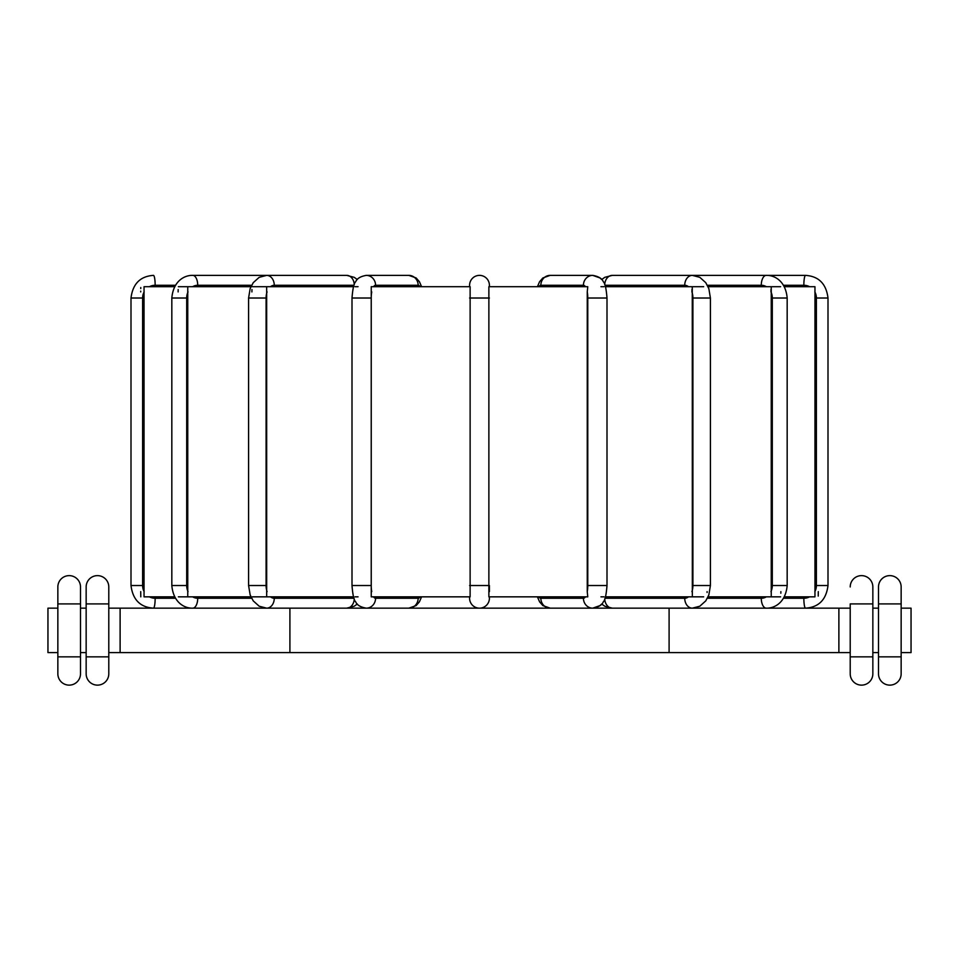 <?xml version="1.0" encoding="UTF-8"?>
<svg xmlns="http://www.w3.org/2000/svg" width="959" height="959" viewBox="0 0 959 959"><rect width="100%" height="100%" fill="white"/><g stroke="black" fill="none" stroke-linecap="round" stroke-linejoin="round"><path stroke-width="1.44" d="M144.078 287.484L144.042 286.693L174.622 286.693M140.769 287.532L140.745 288.551M140.709 291.176L140.709 291.908M178.386 286.693L250.922 286.693M252.301 286.693L353.523 286.693M354.962 286.693L358.055 286.693M371.241 286.693L470.126 286.693L470.126 596.846L371.241 596.846L371.241 286.693M587.256 591.631L587.759 596.846L488.874 596.846L488.874 286.693L587.759 286.693L587.256 291.908A12.731 4.351 90 0 1 587.783 298.021L587.783 585.529A12.731 4.351 90 0 1 587.256 591.631L587.256 291.908M600.945 286.693L604.038 286.693M605.477 286.693L703.654 286.693M708.078 286.693L780.614 286.693M784.378 286.693L814.958 286.693L814.922 287.436M489.402 598.26A9.902 9.902 0 0 1 479.5 608.162A9.902 9.902 0 0 1 469.598 598.26L469.598 596.846L469.598 598.26A9.902 9.902 0 0 0 479.5 608.162A9.902 9.902 0 0 0 489.402 598.26L489.402 596.846L489.402 598.26A9.902 9.902 0 0 1 479.5 608.162A9.902 9.902 0 0 1 469.598 598.26A9.902 9.902 0 0 0 479.5 608.162A9.902 9.902 0 0 0 489.402 598.26L489.402 596.846M178.386 596.846L250.922 596.846M144.042 286.693L144.042 596.846L174.622 596.846M252.301 596.846L353.523 596.846M354.962 596.846L358.055 596.846M605.477 596.846L703.654 596.846M600.945 596.846L604.038 596.846M708.078 596.846L780.614 596.846M784.378 596.846L814.958 596.846L814.958 286.693M771.24 596.846L771.24 286.693M692.326 596.846L692.266 287.065M266.674 286.693L266.686 596.762M187.76 286.693L187.76 596.846M251.965 289.558L251.905 291.908M178.17 289.57L178.134 291.908M140.709 591.631L140.793 596.846M780.842 593.213L780.866 591.631M818.291 591.631L818.231 596.09M707.083 592.482L707.095 591.631M771.012 289.366L770.964 291.908A12.731 11.028 90 0 1 772.307 298.021L772.307 585.529A12.731 11.028 90 0 1 770.964 591.631M691.99 289.366L691.918 291.908A12.731 8.187 90 0 1 692.913 298.021L692.913 585.529A12.731 8.187 90 0 1 691.918 591.631M489.402 286.693L489.402 285.279A9.902 9.902 0 0 0 479.5 275.377A9.902 9.902 0 0 0 469.598 285.279L469.598 286.693M489.402 591.631L489.402 585.529L469.598 585.529M469.598 285.279A9.902 9.902 0 0 1 479.5 275.377A9.902 9.902 0 0 1 489.402 285.279M850.213 603.918L850.213 673.817A11.316 11.316 0 0 0 861.53 685.134A11.316 11.316 0 0 0 872.846 673.817L872.846 586.944A11.316 11.316 0 0 0 861.53 575.628A11.316 11.316 0 0 0 850.213 586.944A11.316 11.316 0 0 1 861.53 575.628A11.316 11.316 0 0 1 872.846 586.944L872.846 603.918L850.213 603.918M872.846 608.162L878.504 608.162M901.148 608.162L911.05 608.162L911.05 652.599L901.148 652.599M108.787 608.162L850.213 608.162M57.852 652.599L47.95 652.599L47.95 608.162L57.852 608.162M80.496 608.162L86.154 608.162M878.504 586.944L878.504 673.817A11.316 11.316 0 0 0 889.832 685.134A11.316 11.316 0 0 0 901.148 673.817L901.148 586.944L901.148 603.918L878.504 603.918L878.504 586.944A11.316 11.316 0 0 1 889.832 575.628A11.316 11.316 0 0 1 901.148 586.944A11.316 11.316 0 0 0 889.832 575.628A11.316 11.316 0 0 0 878.504 586.944M872.846 652.599L878.504 652.599M108.787 652.599L850.213 652.599M80.496 652.599L86.154 652.599M838.885 608.162L838.885 652.599M669.094 608.162L669.094 652.599M289.906 608.162L289.906 652.599M120.115 608.162L120.115 652.599M57.852 586.944L57.852 673.817A11.316 11.316 0 0 0 69.168 685.134A11.316 11.316 0 0 0 80.496 673.817L80.496 586.944L80.496 603.918L57.852 603.918L57.852 586.944A11.316 11.316 0 0 1 69.168 575.628A11.316 11.316 0 0 1 80.496 586.944A11.316 11.316 0 0 0 69.168 575.628A11.316 11.316 0 0 0 57.852 586.944M86.154 586.944L86.154 673.817A11.316 11.316 0 0 0 97.47 685.134A11.316 11.316 0 0 0 108.787 673.817L108.787 586.944L108.787 603.918L86.154 603.918L86.154 586.944A11.316 11.316 0 0 1 97.47 575.628A11.316 11.316 0 0 1 108.787 586.944A11.316 11.316 0 0 0 97.47 575.628A11.316 11.316 0 0 0 86.154 586.944A11.316 11.316 0 0 1 97.47 575.628A11.316 11.316 0 0 1 108.787 586.944M175.449 598.26L155.154 598.26A12.731 12.539 -90 0 1 149.412 596.846M149.412 286.693A12.731 12.539 -90 0 1 155.154 285.279L175.449 285.279M144.15 591.631A12.731 12.539 -90 0 1 142.615 585.529L142.615 298.021A12.731 12.539 -90 0 1 144.15 291.908M153.44 608.162C140.254 607.275 132.774 599.723 130.999 585.529C132.774 599.723 140.254 607.275 153.44 608.162A9.902 1.714 -90 0 0 155.154 598.26M130.999 585.529L130.999 298.021L130.999 585.529L142.615 585.529M155.154 285.279A9.902 1.714 90 0 0 153.44 275.377C140.254 276.276 132.774 283.816 130.999 298.021L142.615 298.021M251.606 598.26L197.722 598.26A12.731 11.028 -90 0 1 192.663 596.846M192.663 286.693A12.731 11.028 -90 0 1 197.722 285.279L251.606 285.279M188.036 591.631A12.731 11.028 -90 0 1 186.693 585.529L186.693 298.021A12.731 11.028 -90 0 1 188.036 291.908M186.693 585.529L171.829 585.529C173.387 603.175 185.123 608.462 192.771 608.162A9.902 4.951 -90 0 0 197.722 598.26M171.829 585.529L171.829 298.021L186.693 298.021M171.829 298.021C173.387 280.376 185.123 275.077 192.771 275.377A9.902 4.951 90 0 1 197.722 285.279M346.714 608.162L354.183 606.232L357.323 604.026L354.183 606.232L346.714 608.162A9.902 7.588 -90 0 0 354.279 599.003M353.991 598.26L274.262 598.26A12.731 8.187 -90 0 1 270.522 596.846M270.522 286.693A12.731 8.187 -90 0 1 274.262 285.279L353.991 285.279M267.082 591.631A12.731 8.187 -90 0 1 266.087 585.529L266.087 298.021A12.731 8.187 -90 0 1 267.082 291.908M266.087 585.529L248.585 585.529L250.155 594.94L253.248 600.897L259.206 606.232L266.674 608.162A9.902 7.588 -90 0 0 274.262 598.26M248.585 585.529L248.585 298.021L266.087 298.021M192.771 275.377L266.674 275.377A9.902 7.588 90 0 1 274.262 285.279M354.279 284.547A9.902 7.588 -90 0 0 346.714 275.377L354.183 277.319L357.323 279.525L354.183 277.319L346.714 275.377L266.674 275.377L259.206 277.319L253.248 282.653L250.155 288.611L248.585 298.021M420.15 596.846A12.731 4.351 -90 0 1 418.148 598.26L375.568 598.26A12.731 4.351 -90 0 1 373.566 596.846M408.846 608.162L416.134 605.585L419.419 601.82L421.588 596.846L419.419 601.82L416.134 605.585L408.846 608.162A9.902 9.302 -90 0 0 418.148 598.26M373.566 286.693A12.731 4.351 -90 0 1 375.568 285.279L418.148 285.279A12.731 4.351 -90 0 1 420.15 286.693M371.744 591.631A12.731 4.351 -90 0 1 371.217 585.529L371.217 298.021A12.731 4.351 -90 0 1 371.744 291.908M371.217 585.529L352.001 585.529C352.756 595.036 353.979 600.466 355.693 601.82C356.952 605.033 360.476 607.143 366.266 608.162A9.902 9.302 -90 0 0 375.568 598.26M352.001 585.529L352.001 298.021L371.217 298.021M352.001 298.021C352.756 288.515 353.979 283.085 355.693 281.73C356.952 278.518 360.476 276.396 366.266 275.377A9.902 9.302 90 0 1 375.568 285.279M418.148 285.279A9.902 9.302 -90 0 0 408.846 275.377L416.134 277.954L419.419 281.73L421.588 286.693L419.419 281.73L416.134 277.954L408.846 275.377L366.266 275.377M469.598 298.021L489.402 298.021M585.434 596.846A12.731 4.351 90 0 1 583.432 598.26L540.852 598.26A9.902 9.302 90 0 0 550.154 608.162L542.866 605.585L539.581 601.82L537.412 596.846M540.852 598.26A12.731 4.351 90 0 1 538.85 596.846M583.432 598.26A9.902 9.302 90 0 0 592.734 608.162L600.022 605.585L601.677 604.026L604.817 606.232L612.286 608.162L604.817 606.232L601.677 604.026M538.85 286.693A12.731 4.351 90 0 1 540.852 285.279L583.432 285.279A12.731 4.351 90 0 1 585.434 286.693M587.783 585.529L606.999 585.529L606.999 298.021L587.783 298.021M583.432 285.279A9.902 9.302 -90 0 1 592.734 275.377L600.022 277.954L601.677 279.525L604.817 277.319L612.286 275.377A9.902 7.588 90 0 0 604.721 284.547M606.999 298.021C606.244 288.515 605.021 283.085 603.307 281.73C602.048 278.518 598.524 276.396 592.734 275.377L550.154 275.377A9.902 9.302 90 0 0 540.852 285.279M604.721 599.003A9.902 7.588 90 0 0 612.286 608.162M688.478 596.846A12.731 8.187 90 0 1 684.738 598.26A9.902 7.588 90 0 0 692.326 608.162L699.794 606.232L705.752 600.897L708.845 594.94L710.415 585.529L710.415 298.021L692.913 298.021M684.738 598.26L605.009 598.26M605.009 285.279L684.738 285.279A12.731 8.187 90 0 1 688.478 286.693M692.913 585.529L710.415 585.529M684.738 285.279A9.902 7.588 -90 0 1 692.326 275.377L699.794 277.319L705.752 282.653L708.845 288.611L710.415 298.021M766.337 596.846A12.731 11.028 90 0 1 761.278 598.26L707.394 598.26M707.394 285.279L761.278 285.279A12.731 11.028 90 0 1 766.337 286.693M761.278 598.26A9.902 4.951 90 0 0 766.229 608.162C773.877 608.462 785.613 603.175 787.171 585.529L787.171 298.021L772.307 298.021M772.307 585.529L787.171 585.529M761.278 285.279A9.902 4.951 -90 0 1 766.229 275.377C773.877 275.077 785.613 280.376 787.171 298.021M809.588 596.846A12.731 12.539 90 0 1 803.846 598.26A9.902 1.714 90 0 0 805.56 608.162C818.746 607.275 826.226 599.723 828.001 585.529L828.001 298.021L816.385 298.021L816.385 585.529A12.731 12.539 90 0 1 814.85 591.631M803.846 598.26L783.551 598.26M783.551 285.279L803.846 285.279A12.731 12.539 90 0 1 809.588 286.693M814.85 291.908A12.731 12.539 90 0 1 816.385 298.021M816.385 585.529L828.001 585.529L828.001 298.021C826.226 283.816 818.746 276.276 805.56 275.377C818.746 276.276 826.226 283.816 828.001 298.021M803.846 285.279A9.902 1.714 -90 0 1 805.56 275.377L612.286 275.377M901.148 656.843L878.504 656.843M872.846 656.843L850.213 656.843M80.496 656.843L57.852 656.843M108.787 673.817A11.316 11.316 0 0 1 97.47 685.134A11.316 11.316 0 0 1 86.154 673.817M108.787 656.843L86.154 656.843M592.734 608.162C598.524 607.143 602.048 605.033 603.307 601.82C605.021 600.466 606.244 595.036 606.999 585.529M550.154 275.377L542.866 277.954L539.581 281.73L537.412 286.693"/></g></svg>
